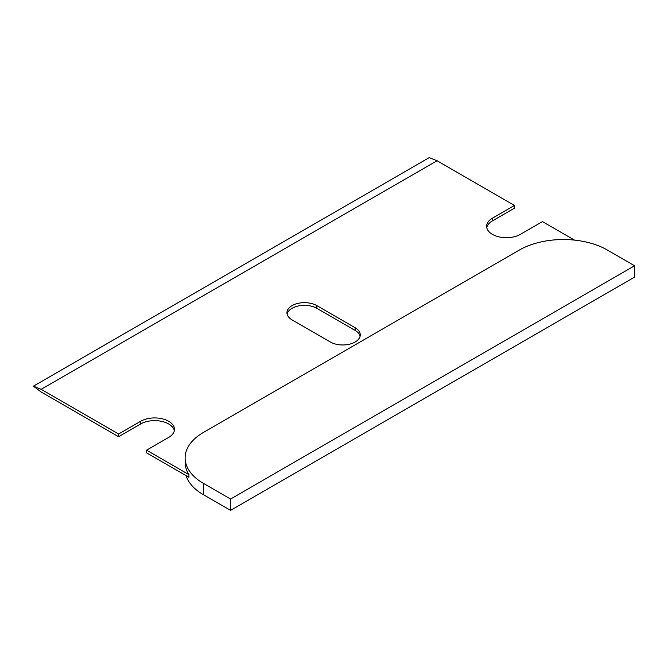 <?xml version="1.0" encoding="UTF-8"?>
<svg xmlns="http://www.w3.org/2000/svg" width="668" height="668" viewBox="0 0 668 668"><rect width="100%" height="100%" fill="white"/><g stroke="black" fill="none" stroke-linecap="round" stroke-linejoin="round"><path stroke-width="1" d="M486.755 227.629A19.781 11.423 180 0 1 492.408 220.899L514.494 208.149L514.494 205.46L437.047 160.746L429.282 157.606L33.4 386.171L41.174 391.999L118.612 436.713L118.612 434.016L140.689 421.274A19.781 11.423 180 0 1 162.249 418.794A19.781 11.423 180 0 1 174.457 429.349A19.781 11.423 180 0 1 168.662 437.423L146.584 450.165L188.935 474.622A62.266 35.947 180 0 1 185.128 462.239L185.128 457.906A62.266 35.947 180 0 1 203.364 432.488L519.345 250.057A62.266 35.947 180 0 1 607.404 250.057L634.6 265.755L634.6 277.12L230.56 510.394L230.56 499.029L203.364 483.323A62.266 35.947 180 0 1 185.128 457.906M33.4 386.171L41.174 389.31L118.612 434.016M574.497 240.104L542.458 221.609L520.38 234.359A19.781 11.423 180 0 1 498.829 236.831A19.781 11.423 180 0 1 486.613 226.285A19.781 11.423 180 0 1 492.408 218.211L514.494 205.46M118.612 436.713L140.689 423.963A19.781 11.423 180 0 1 161.155 421.249A19.781 11.423 180 0 1 174.315 430.693M188.935 474.622L188.935 477.311L146.584 452.862L146.584 450.165M330.409 342.016L292.075 319.889A17.493 10.095 180 0 1 286.956 312.749A17.493 10.095 180 0 1 297.753 303.422A17.493 10.095 180 0 1 316.807 305.61L355.142 327.738A17.493 10.095 180 0 1 360.261 334.877A17.493 10.095 180 0 1 349.464 344.204A17.493 10.095 180 0 1 330.409 342.016M287.106 314.094A17.493 10.095 180 0 1 298.846 305.877A17.493 10.095 180 0 1 316.807 308.299L355.142 330.426A17.493 10.095 180 0 1 360.11 336.221M186.13 475.691A62.266 35.947 0 0 0 203.364 494.687L230.56 510.394M230.56 499.029L634.6 265.755M437.047 160.746L41.174 389.31M492.408 220.899L492.408 218.211M140.689 423.963L140.689 421.274M316.807 308.299L316.807 305.61M355.142 330.426L355.142 327.738M203.364 483.323L203.364 494.687"/></g></svg>
